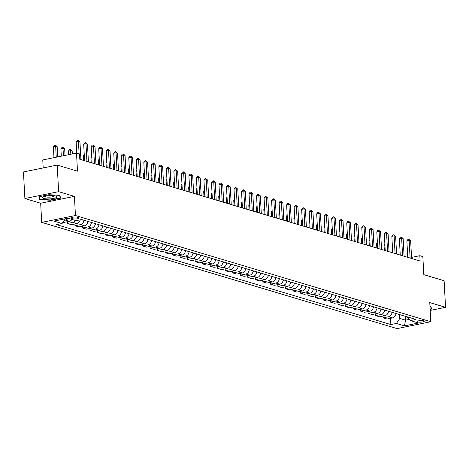 <?xml version="1.0" encoding="UTF-8"?>
<svg xmlns="http://www.w3.org/2000/svg" width="469" height="469" viewBox="0 0 469 469"><rect width="100%" height="100%" fill="white"/><g stroke="black" fill="none" stroke-linecap="round" stroke-linejoin="round"><path stroke-width="0.7" d="M423.712 320.755A3.5 0.803 176.9 0 0 419.767 320.626A3.5 0.803 176.9 0 0 417.299 321.535A3.5 0.803 176.9 0 0 417.873 321.939A3.5 0.803 176.9 0 0 421.819 322.068A3.5 0.803 176.9 0 0 424.287 321.159A3.5 0.803 176.9 0 0 423.712 320.755M41.706 222.376L397.061 328.593L430.8 321.728L75.45 215.511L41.706 222.376L40.674 203.247L74.419 196.382L58.631 191.663L24.886 198.528L40.674 203.247M24.886 198.528L23.45 171.953L57.195 165.088L77.485 171.156L76.506 153.082L42.767 159.952L43.195 167.937M430.19 310.437L445.55 307.312L444.114 280.738L423.818 274.67L422.839 256.602L419.831 255.705L411.553 257.387M58.631 191.663L57.195 165.088M76.506 153.082L79.513 153.984L79.8 159.296L420.118 261.016L419.831 255.705M71.575 218.384L72.9 218.783A3.389 0.78 176.9 0 0 76.717 218.9A3.389 0.78 176.9 0 0 79.114 218.021A3.389 0.78 176.9 0 0 78.552 217.628L77.233 217.235A3.389 0.78 176.9 0 0 73.41 217.112A3.389 0.78 176.9 0 0 71.018 217.991A3.389 0.78 176.9 0 0 71.575 218.384L71.528 217.546M65.32 218.783L62.078 223.52L56.561 224.645L390.87 324.566L390.53 318.31M62.078 223.52L53.964 221.092L68.011 218.237L76.125 220.665L81.641 219.539L415.95 319.465L410.434 320.585L418.547 323.012L404.501 325.867L396.387 323.446L390.87 324.566M74.419 196.382L75.45 215.511M445.55 307.312L429.768 302.593L430.8 321.728M410.434 320.585L406.529 316.645M405.304 316.282L405.515 320.157L409.144 319.418M399.594 314.576L399.805 318.451L405.515 320.157L404.501 325.867M68.04 218.243A4.373 3.582 106.6 0 1 65.449 220.131L64.23 220.383M395.953 313.485A4.373 3.582 106.6 0 1 392.535 317.9L387.019 319.026L383.109 317.853L383.015 316.065M388.438 311.24A4.373 3.582 106.6 0 1 385.02 315.655L379.503 316.774L375.593 315.608L375.499 313.814M380.922 308.995A4.373 3.582 106.6 0 1 377.504 313.409L371.987 314.529L368.077 313.362L367.983 311.568M373.406 306.744A4.373 3.582 106.6 0 1 369.988 311.164L364.472 312.284L360.561 311.117L360.468 309.323M365.89 304.498A4.373 3.582 106.6 0 1 362.473 308.913L356.956 310.038L353.046 308.872L352.952 307.078M358.375 302.253A4.373 3.582 106.6 0 1 354.957 306.667L349.44 307.793L345.53 306.62L345.436 304.832M350.859 300.008A4.373 3.582 106.6 0 1 347.441 304.422L341.924 305.542L338.014 304.375L337.92 302.581M343.343 297.762A4.373 3.582 106.6 0 1 339.925 302.177L334.409 303.296L330.498 302.13L330.405 300.336M335.827 295.517A4.373 3.582 106.6 0 1 332.41 299.931L326.893 301.051L322.983 299.884L322.889 298.091M328.312 293.266A4.373 3.582 106.6 0 1 324.894 297.68L319.377 298.806L315.467 297.639L315.373 295.845M320.796 291.02A4.373 3.582 106.6 0 1 317.378 295.435L311.862 296.56L307.951 295.388L307.857 293.6M313.28 288.775A4.373 3.582 106.6 0 1 309.862 293.189L304.346 294.315L300.436 293.143L300.342 291.349M305.765 286.53A4.373 3.582 106.6 0 1 302.347 290.944L296.83 292.064L292.92 290.897L292.826 289.103M298.249 284.284A4.373 3.582 106.6 0 1 294.831 288.699L289.314 289.819L285.404 288.652L285.31 286.858M290.733 282.033A4.373 3.582 106.6 0 1 287.315 286.448L281.799 287.573L277.888 286.407L277.795 284.613M283.212 279.788A4.373 3.582 106.6 0 1 279.8 284.202L274.283 285.328L270.373 284.155L270.279 282.367M275.696 277.542A4.373 3.582 106.6 0 1 272.284 281.957L266.767 283.083L262.857 281.91L262.757 280.116M268.18 275.297A4.373 3.582 106.6 0 1 264.768 279.712L259.251 280.831L255.341 279.665L255.242 277.871M260.664 273.052A4.373 3.582 106.6 0 1 257.252 277.466L251.736 278.586L247.825 277.419L247.726 275.625M253.149 270.801A4.373 3.582 106.6 0 1 249.737 275.215L244.22 276.341L240.31 275.174L240.21 273.38M245.633 268.555A4.373 3.582 106.6 0 1 242.221 272.97L236.704 274.095L232.794 272.923L232.694 271.135M238.117 266.31A4.373 3.582 106.6 0 1 234.705 270.724L229.189 271.85L225.278 270.677L225.179 268.889M230.601 264.065A4.373 3.582 106.6 0 1 227.189 268.479L221.673 269.599L217.763 268.432L217.663 266.638M223.086 261.819A4.373 3.582 106.6 0 1 219.674 266.234L214.157 267.353L210.247 266.187L210.147 264.393M215.57 259.568A4.373 3.582 106.6 0 1 212.158 263.983L206.641 265.108L202.731 263.941L202.631 262.148M208.054 257.323A4.373 3.582 106.6 0 1 204.642 261.737L199.12 262.863L195.215 261.696L195.116 259.902M200.539 255.077A4.373 3.582 106.6 0 1 197.127 259.492L191.604 260.617L187.7 259.445L187.6 257.657M193.023 252.832A4.373 3.582 106.6 0 1 189.611 257.247L184.088 258.366L180.184 257.2L180.084 255.406M185.507 250.587A4.373 3.582 106.6 0 1 182.095 255.001L176.573 256.121L172.668 254.954L172.569 253.16M177.991 248.336A4.373 3.582 106.6 0 1 174.579 252.75L169.057 253.876L165.152 252.709L165.053 250.915M170.476 246.09A4.373 3.582 106.6 0 1 167.064 250.505L161.541 251.63L157.637 250.464L157.537 248.67M162.96 243.845A4.373 3.582 106.6 0 1 159.542 248.259L154.025 249.385L150.121 248.212L150.021 246.424M155.444 241.599A4.373 3.582 106.6 0 1 152.026 246.014L146.51 247.134L142.605 245.967L142.506 244.173M147.928 239.354A4.373 3.582 106.6 0 1 144.511 243.769L138.994 244.888L135.09 243.722L134.99 241.928M140.413 237.103A4.373 3.582 106.6 0 1 136.995 241.517L131.478 242.643L127.574 241.476L127.474 239.682M132.897 234.858A4.373 3.582 106.6 0 1 129.479 239.272L123.963 240.398L120.058 239.231L119.958 237.437M125.381 232.612A4.373 3.582 106.6 0 1 121.963 237.027L116.447 238.152L112.542 236.98L112.443 235.192M117.866 230.367A4.373 3.582 106.6 0 1 114.448 234.781L108.931 235.901L105.027 234.734L104.927 232.941M110.35 228.122A4.373 3.582 106.6 0 1 106.932 232.536L101.415 233.656L97.511 232.489L97.411 230.695M102.834 225.87A4.373 3.582 106.6 0 1 99.416 230.291L93.9 231.41L89.989 230.244L89.896 228.45M95.318 223.625A4.373 3.582 106.6 0 1 91.901 228.04L86.384 229.165L82.474 227.998L82.38 226.205M87.803 221.38A4.373 3.582 106.6 0 1 84.385 225.794L78.868 226.92L74.958 225.747L74.864 223.959M80.193 219.832A4.373 3.582 106.6 0 1 76.869 223.549L71.352 224.669L67.442 223.502L67.348 221.708M71.945 219.41A4.373 3.582 106.6 0 1 69.353 221.304L63.837 222.423L62.998 222.177M75.556 220.489A4.373 3.582 106.6 0 1 72.965 222.382L67.442 223.502M83.892 220.213A4.373 3.582 106.6 0 1 80.48 224.628L74.958 225.747M91.408 222.458A4.373 3.582 106.6 0 1 87.996 226.873L82.474 227.998M98.924 224.704A4.373 3.582 106.6 0 1 95.512 229.118L89.989 230.244M106.44 226.949A4.373 3.582 106.6 0 1 103.028 231.364L97.511 232.489M113.955 229.2A4.373 3.582 106.6 0 1 110.543 233.615L105.027 234.734M121.471 231.446A4.373 3.582 106.6 0 1 118.059 235.86L112.542 236.98M128.987 233.691A4.373 3.582 106.6 0 1 125.575 238.105L120.058 239.231M136.502 235.936A4.373 3.582 106.6 0 1 133.09 240.351L127.574 241.476M144.018 238.182A4.373 3.582 106.6 0 1 140.606 242.596L135.09 243.722M151.534 240.433A4.373 3.582 106.6 0 1 148.122 244.847L142.605 245.967M159.05 242.678A4.373 3.582 106.6 0 1 155.638 247.093L150.121 248.212M166.565 244.924A4.373 3.582 106.6 0 1 163.153 249.338L157.637 250.464M174.081 247.169A4.373 3.582 106.6 0 1 170.669 251.583L165.152 252.709M181.603 249.414A4.373 3.582 106.6 0 1 178.185 253.829L172.668 254.954M189.118 251.665A4.373 3.582 106.6 0 1 185.701 256.08L180.184 257.2M196.634 253.911A4.373 3.582 106.6 0 1 193.216 258.325L187.7 259.445M204.15 256.156A4.373 3.582 106.6 0 1 200.732 260.571L195.215 261.696M211.666 258.401A4.373 3.582 106.6 0 1 208.248 262.816L202.731 263.941M219.181 260.647A4.373 3.582 106.6 0 1 215.763 265.061L210.247 266.187M226.697 262.892A4.373 3.582 106.6 0 1 223.279 267.312L217.763 268.432M234.213 265.143A4.373 3.582 106.6 0 1 230.795 269.558L225.278 270.677M241.728 267.389A4.373 3.582 106.6 0 1 238.311 271.803L232.794 272.923M249.244 269.634A4.373 3.582 106.6 0 1 245.826 274.048L240.31 275.174M256.76 271.879A4.373 3.582 106.6 0 1 253.342 276.294L247.825 277.419M264.276 274.125A4.373 3.582 106.6 0 1 260.858 278.545L255.341 279.665M271.791 276.376A4.373 3.582 106.6 0 1 268.374 280.79L262.857 281.91M279.307 278.621A4.373 3.582 106.6 0 1 275.889 283.036L270.373 284.155M286.823 280.867A4.373 3.582 106.6 0 1 283.405 285.281L277.888 286.407M294.339 283.112A4.373 3.582 106.6 0 1 290.921 287.526L285.404 288.652M301.854 285.357A4.373 3.582 106.6 0 1 298.436 289.778L292.92 290.897M309.37 287.608A4.373 3.582 106.6 0 1 305.952 292.023L300.436 293.143M316.886 289.854A4.373 3.582 106.6 0 1 313.468 294.268L307.951 295.388M324.401 292.099A4.373 3.582 106.6 0 1 320.984 296.514L315.467 297.639M331.917 294.344A4.373 3.582 106.6 0 1 328.499 298.759L322.983 299.884M339.433 296.59A4.373 3.582 106.6 0 1 336.015 301.01L330.498 302.13M346.949 298.841A4.373 3.582 106.6 0 1 343.531 303.255L338.014 304.375M354.464 301.086A4.373 3.582 106.6 0 1 351.046 305.501L345.53 306.62M361.98 303.332A4.373 3.582 106.6 0 1 358.568 307.746L353.046 308.872M369.496 305.577A4.373 3.582 106.6 0 1 366.084 309.991L360.561 311.117M377.012 307.822A4.373 3.582 106.6 0 1 373.6 312.237L368.077 313.362M384.527 310.073A4.373 3.582 106.6 0 1 381.115 314.488L375.593 315.608M392.043 312.319A4.373 3.582 106.6 0 1 388.631 316.733L383.109 317.853M396.387 323.446L399.805 318.451M39.566 199.542L50.447 200.245L60.612 198.176L59.891 195.409L49.005 194.705L38.845 196.775L39.566 199.542L39.466 197.719M430.132 309.358L431.597 309.065L430.876 306.298L429.962 306.239M50.435 199.941L50.447 200.245M79.12 153.867L78.452 141.515L79.953 141.966L80.914 159.63M76.775 153.164L76.171 141.978L78.452 141.515L78.147 140.407L79.953 141.966M76.171 141.978L77.233 140.594L78.147 140.407M57.716 156.91L57.154 146.604L55.653 146.152L53.372 146.621L53.97 157.672M53.372 146.621L54.433 145.232L55.342 145.044L55.653 146.152L56.251 157.209M55.342 145.044L57.154 146.604M86.923 161.424L85.968 143.76L87.469 144.212L88.43 161.875M84.584 160.726L83.687 144.223L85.968 143.76L85.663 142.652L87.469 144.212M83.687 144.223L84.748 142.84L85.663 142.652M94.439 163.675L93.483 146.006L94.99 146.457L95.946 164.121M92.1 162.972L91.203 146.475L93.483 146.006L93.179 144.898L94.99 146.457M91.203 146.475L92.264 145.085L93.179 144.898M101.955 165.92L100.999 148.257L102.506 148.702L103.461 166.366M99.616 165.217L98.719 148.72L100.999 148.257L100.694 147.149L102.506 148.702M98.719 148.72L99.78 147.33L100.694 147.149M65.027 155.421L64.669 148.849L63.168 148.403L60.888 148.866L61.287 156.183M60.888 148.866L61.949 147.477L62.858 147.295L63.567 155.72M62.858 147.295L64.669 148.849M80.052 220.389A2.896 2.374 -73.4 0 0 80.457 219.779M72.343 153.932L72.185 151.094L70.684 150.649L68.404 151.112L68.597 154.694M68.404 151.112L69.465 149.722L70.373 149.541L70.878 154.231M70.373 149.541L72.185 151.094M87.568 222.634A2.896 2.374 -73.4 0 0 88.043 221.878L88.213 221.503M76.06 153.175L76.728 152.296M109.47 168.166L108.515 150.502L110.022 150.948L110.977 168.617M107.131 167.468L106.234 150.965L108.515 150.502L108.21 149.394L110.022 150.948M106.234 150.965L107.295 149.576L108.21 149.394M95.084 224.88A2.896 2.374 -73.4 0 0 95.559 224.129L95.729 223.748M84.297 155.432L83.435 155.602L83.699 160.462M83.435 155.602L84.244 154.541M56.063 197.672A7.111 1.636 176.9 0 0 56.157 196.241A7.111 1.636 176.9 0 0 49.82 195.62A7.111 1.636 176.9 0 0 43.365 196.857A7.111 1.636 176.9 0 0 43.207 196.945A7.111 1.636 176.9 0 0 46.712 198.903A7.111 1.636 176.9 0 0 56.063 197.672M44.801 196.335A4.866 1.12 176.9 0 0 48.7 197.156A4.866 1.12 176.9 0 0 53.994 196.288A4.866 1.12 176.9 0 0 54.504 195.808M59.598 195.391L60.261 197.941L50.418 199.946L39.871 199.266L39.203 196.704M60.184 196.54L60.261 197.941M430.577 306.275L431.246 308.831L430.114 309.059M431.169 307.43L431.246 308.831M116.986 170.411L116.031 152.747L117.537 153.199L118.493 170.863M114.647 169.714L113.75 153.211L116.031 152.747L115.726 151.639L117.537 153.199M113.75 153.211L114.811 151.827L115.726 151.639M102.6 227.125A2.896 2.374 -73.4 0 0 103.074 226.375L103.244 225.994M91.813 157.678L90.951 157.854L91.215 162.708M90.951 157.854L91.766 156.793M124.502 172.656L123.546 154.993L125.053 155.444L126.009 173.108M122.163 171.959L121.266 155.456L123.546 154.993L123.241 153.885L125.053 155.444M121.266 155.456L122.327 154.072L123.241 153.885M110.115 229.376A2.896 2.374 -73.4 0 0 110.59 228.62L110.76 228.245M99.328 159.923L98.467 160.099L98.73 164.953M98.467 160.099L99.281 159.038M132.018 174.908L131.062 157.238L132.569 157.69L133.524 175.353M129.679 174.204L128.782 157.707L131.062 157.238L130.757 156.13L132.569 157.69M128.782 157.707L129.843 156.318L130.757 156.13M117.631 231.622A2.896 2.374 -73.4 0 0 118.106 230.865L118.276 230.49M106.844 162.168L105.982 162.344L106.246 167.204M105.982 162.344L106.797 161.283M139.533 177.153L138.578 159.489L140.084 159.935L141.04 177.599M137.194 176.45L136.297 159.952L138.578 159.489L138.273 158.381L140.084 159.935M136.297 159.952L137.358 158.563L138.273 158.381M125.147 233.867A2.896 2.374 -73.4 0 0 125.622 233.111L125.792 232.735M114.36 164.414L113.498 164.59L113.762 169.45M113.498 164.59L114.313 163.529M147.049 179.398L146.094 161.735L147.6 162.18L148.556 179.85M144.71 178.701L143.813 162.198L146.094 161.735L145.789 160.627L147.6 162.18M143.813 162.198L144.874 160.808L145.789 160.627M132.663 236.112A2.896 2.374 -73.4 0 0 133.137 235.362L133.307 234.981M121.876 166.665L121.014 166.835L121.278 171.695M121.014 166.835L121.829 165.774M154.565 181.644L153.609 163.98L155.116 164.431L156.071 182.095M152.226 180.946L151.329 164.443L153.609 163.98L153.304 162.872L155.116 164.431M151.329 164.443L152.39 163.06L153.304 162.872M140.178 238.358A2.896 2.374 -73.4 0 0 140.653 237.607L140.823 237.226M129.391 168.91L128.529 169.086L128.793 173.94M128.529 169.086L129.344 168.025M162.086 183.889L161.125 166.225L162.632 166.677L163.587 184.34M159.741 183.191L158.844 166.688L161.125 166.225L160.82 165.117L162.632 166.677M158.844 166.688L159.906 165.305L160.82 165.117M147.7 240.609A2.896 2.374 -73.4 0 0 148.169 239.852L148.339 239.477M136.907 171.156L136.045 171.332L136.309 176.186M136.045 171.332L136.86 170.27M169.602 186.14L168.641 168.471L170.147 168.922L171.103 186.586M167.257 185.437L166.36 168.94L168.641 168.471L168.336 167.363L170.147 168.922M166.36 168.94L167.421 167.55L168.336 167.363M155.216 242.854A2.896 2.374 -73.4 0 0 155.685 242.098L155.855 241.723M144.423 173.401L143.561 173.577L143.825 178.437M143.561 173.577L144.376 172.516M177.118 188.386L176.156 170.722L177.663 171.167L178.619 188.831M174.773 187.682L173.876 171.185L176.156 170.722L175.852 169.614L177.663 171.167M173.876 171.185L174.937 169.796L175.852 169.614M162.731 245.099A2.896 2.374 -73.4 0 0 163.2 244.343L163.37 243.968M151.938 175.646L151.077 175.822L151.34 180.682M151.077 175.822L151.892 174.761M184.634 190.631L183.672 172.967L185.179 173.413L186.134 191.082M182.289 189.927L181.392 173.43L183.672 172.967L183.367 171.859L185.179 173.413M181.392 173.43L182.453 172.041L183.367 171.859M170.247 247.345A2.896 2.374 -73.4 0 0 170.716 246.594L170.886 246.213M159.454 177.892L158.592 178.068L158.856 182.928M158.592 178.068L159.407 177.006M192.149 192.876L191.188 175.213L192.695 175.664L193.65 193.328M189.804 192.179L188.913 175.676L191.188 175.213L190.883 174.105L192.695 175.664M188.913 175.676L189.968 174.292L190.883 174.105M177.763 249.59A2.896 2.374 -73.4 0 0 178.232 248.84L178.402 248.459M166.97 180.143L166.108 180.313L166.372 185.173M166.108 180.313L166.923 179.258M199.665 195.122L198.704 177.458L200.21 177.909L201.166 195.573M197.32 194.424L196.429 177.921L198.704 177.458L198.399 176.35L200.21 177.909M196.429 177.921L197.484 176.537L198.399 176.35M185.278 251.835A2.896 2.374 -73.4 0 0 185.747 251.085L185.917 250.71M174.486 182.388L173.624 182.564L173.888 187.418M173.624 182.564L174.439 181.503M207.181 197.373L206.219 179.703L207.726 180.155L208.682 197.818M204.836 196.669L203.945 180.166L206.219 179.703L205.914 178.595L207.726 180.155M203.945 180.166L205 178.783L205.914 178.595M192.794 254.087A2.896 2.374 -73.4 0 0 193.263 253.33L193.433 252.955M182.001 184.634L181.14 184.809L181.403 189.664M181.14 184.809L181.954 183.748M214.696 199.618L213.741 181.954L215.242 182.4L216.197 200.064M212.351 198.915L211.46 182.418L213.741 181.954L213.43 180.846L215.242 182.4M211.46 182.418L212.516 181.028L213.43 180.846M200.31 256.332A2.896 2.374 -73.4 0 0 200.779 255.576L200.955 255.2M189.517 186.879L188.655 187.055L188.919 191.915M188.655 187.055L189.47 185.994M222.212 201.863L221.257 184.2L222.757 184.645L223.713 202.315M219.867 201.16L218.976 184.663L221.257 184.2L220.946 183.092L222.757 184.645M218.976 184.663L220.031 183.273L220.946 183.092M207.826 258.577A2.896 2.374 -73.4 0 0 208.295 257.827L208.471 257.446M197.033 189.124L196.177 189.3L196.435 194.16M196.177 189.3L196.986 188.239M229.728 204.109L228.772 186.445L230.273 186.897L231.229 204.56M227.383 203.411L226.492 186.908L228.772 186.445L228.462 185.337L230.273 186.897M226.492 186.908L227.547 185.525L228.462 185.337M215.341 260.823A2.896 2.374 -73.4 0 0 215.81 260.072L215.986 259.691M204.548 191.375L203.693 191.545L203.951 196.405M203.693 191.545L204.502 190.49M237.244 206.354L236.288 188.69L237.789 189.142L238.744 206.806M234.899 205.657L234.008 189.154L236.288 188.69L235.977 187.582L237.789 189.142M234.008 189.154L235.063 187.77L235.977 187.582M222.857 263.068A2.896 2.374 -73.4 0 0 223.326 262.318L223.502 261.942M212.064 193.621L211.208 193.797L211.466 198.651M211.208 193.797L212.017 192.736M244.759 208.605L243.804 190.936L245.305 191.387L246.26 209.051M242.414 207.902L241.523 191.399L243.804 190.936L243.493 189.828L245.305 191.387M241.523 191.399L242.584 190.015L243.493 189.828M230.373 265.319A2.896 2.374 -73.4 0 0 230.842 264.563L231.018 264.188M219.58 195.866L218.724 196.042L218.982 200.896M218.724 196.042L219.533 194.981M252.275 210.851L251.32 193.187L252.82 193.633L253.776 211.296M249.93 210.147L249.039 193.65L251.32 193.187L251.009 192.079L252.82 193.633M249.039 193.65L250.1 192.261L251.009 192.079M237.889 267.565A2.896 2.374 -73.4 0 0 238.358 266.808L238.533 266.433M227.096 198.111L226.24 198.287L226.498 203.147M226.24 198.287L227.049 197.226M259.791 213.096L258.835 195.432L260.336 195.878L261.292 213.547M257.446 212.393L256.555 195.895L258.835 195.432L258.525 194.324L260.336 195.878M256.555 195.895L257.616 194.506L258.525 194.324M245.404 269.81A2.896 2.374 -73.4 0 0 245.873 269.059L246.049 268.678M234.611 200.357L233.755 200.533L234.019 205.393M233.755 200.533L234.564 199.472M267.307 215.341L266.351 197.678L267.852 198.129L268.807 215.793M264.962 214.644L264.07 198.141L266.351 197.678L266.04 196.57L267.852 198.129M264.07 198.141L265.132 196.757L266.04 196.57M252.92 272.055A2.896 2.374 -73.4 0 0 253.389 271.305L253.565 270.924M242.127 202.608L241.271 202.778L241.535 207.638M241.271 202.778L242.08 201.723M274.822 217.587L273.867 199.923L275.367 200.374L276.323 218.038M272.477 216.889L271.586 200.386L273.867 199.923L273.556 198.815L275.367 200.374M271.586 200.386L272.647 199.003L273.556 198.815M260.436 274.301A2.896 2.374 -73.4 0 0 260.905 273.55L261.081 273.175M249.643 204.853L248.787 205.029L249.051 209.883M248.787 205.029L249.596 203.968M282.338 219.838L281.382 202.168L282.883 202.62L283.839 220.283M279.993 219.134L279.102 202.631L281.382 202.168L281.072 201.06L282.883 202.62M279.102 202.631L280.163 201.248L281.072 201.06M267.951 276.552A2.896 2.374 -73.4 0 0 268.42 275.795L268.596 275.42M257.159 207.099L256.303 207.275L256.566 212.129M256.303 207.275L257.112 206.213M289.854 222.083L288.898 204.42L290.399 204.865L291.355 222.529M287.509 221.38L286.618 204.883L288.898 204.42L288.587 203.312L290.399 204.865M286.618 204.883L287.679 203.493L288.587 203.312M275.467 278.797A2.896 2.374 -73.4 0 0 275.936 278.041L276.112 277.666M264.674 209.344L263.818 209.52L264.082 214.38M263.818 209.52L264.627 208.459M297.369 224.329L296.414 206.665L297.915 207.11L298.87 224.78M295.024 223.625L294.133 207.128L296.414 206.665L296.103 205.557L297.915 207.11M294.133 207.128L295.194 205.739L296.103 205.557M282.983 281.042A2.896 2.374 -73.4 0 0 283.452 280.286L283.628 279.911M272.19 211.589L271.334 211.765L271.598 216.625M271.334 211.765L272.143 210.704M304.885 226.574L303.93 208.91L305.43 209.362L306.386 227.025M302.54 225.876L301.649 209.373L303.93 208.91L303.619 207.802L305.43 209.362M301.649 209.373L302.71 207.99L303.619 207.802M290.499 283.288A2.896 2.374 -73.4 0 0 290.968 282.537L291.143 282.156M279.706 213.841L278.85 214.011L279.114 218.871M278.85 214.011L279.659 212.955M312.401 228.819L311.445 211.156L312.946 211.607L313.902 229.271M310.056 228.122L309.165 211.619L311.445 211.156L311.135 210.048L312.946 211.607M309.165 211.619L310.226 210.235L311.135 210.048M298.014 285.533A2.896 2.374 -73.4 0 0 298.483 284.783L298.659 284.407M287.221 216.086L286.366 216.262L286.629 221.116M286.366 216.262L287.175 215.201M319.917 231.065L318.961 213.401L320.462 213.852L321.417 231.516M317.572 230.367L316.681 213.864L318.961 213.401L318.65 212.293L320.462 213.852M316.681 213.864L317.742 212.48L318.65 212.293M305.53 287.784A2.896 2.374 -73.4 0 0 305.999 287.028L306.175 286.653M294.737 218.331L293.881 218.507L294.145 223.361M293.881 218.507L294.69 217.446M327.432 233.316L326.477 215.646L327.978 216.098L328.933 233.761M325.087 232.612L324.196 216.115L326.477 215.646L326.166 214.544L327.978 216.098M324.196 216.115L325.257 214.726L326.166 214.544M313.046 290.03A2.896 2.374 -73.4 0 0 313.515 289.273L313.691 288.898M302.253 220.577L301.397 220.752L301.661 225.612M301.397 220.752L302.206 219.691M334.948 235.561L333.992 217.897L335.493 218.343L336.449 236.013M332.603 234.858L331.712 218.361L333.992 217.897L333.682 216.789L335.493 218.343M331.712 218.361L332.773 216.971L333.682 216.789M320.562 292.275A2.896 2.374 -73.4 0 0 321.036 291.519L321.206 291.143M309.769 222.822L308.913 222.998L309.177 227.858M308.913 222.998L309.722 221.937M342.464 237.806L341.508 220.143L343.009 220.594L343.97 238.258M340.119 237.109L339.228 220.606L341.508 220.143L341.198 219.035L343.009 220.594M339.228 220.606L340.289 219.222L341.198 219.035M328.077 294.52A2.896 2.374 -73.4 0 0 328.552 293.77L328.722 293.389M317.284 225.073L316.428 225.243L316.692 230.103M316.428 225.243L317.237 224.188M349.98 240.052L349.024 222.388L350.525 222.839L351.486 240.503M347.635 239.354L346.743 222.851L349.024 222.388L348.713 221.28L350.525 222.839M346.743 222.851L347.805 221.468L348.713 221.28M335.593 296.766A2.896 2.374 -73.4 0 0 336.068 296.015L336.238 295.64M324.8 227.318L323.944 227.494L324.208 232.348M323.944 227.494L324.753 226.433M357.495 242.297L356.54 224.633L358.04 225.085L359.002 242.749M355.15 241.599L354.259 225.097L356.54 224.633L356.229 223.525L358.04 225.085M354.259 225.097L355.32 223.713L356.229 223.525M343.109 299.017A2.896 2.374 -73.4 0 0 343.584 298.261L343.754 297.885M332.316 229.564L331.46 229.74L331.724 234.594M331.46 229.74L332.269 228.679M365.011 244.548L364.055 226.879L365.556 227.33L366.518 244.994M362.672 243.845L361.775 227.348L364.055 226.879L363.745 225.777L365.556 227.33M361.775 227.348L362.836 225.958L363.745 225.777M350.624 301.262A2.896 2.374 -73.4 0 0 351.099 300.506L351.269 300.131M339.837 231.809L338.976 231.985L339.239 236.845M338.976 231.985L339.785 230.924M372.527 246.794L371.571 229.13L373.072 229.576L374.033 247.239M370.188 246.09L369.291 229.593L371.571 229.13L371.266 228.022L373.072 229.576M369.291 229.593L370.352 228.204L371.266 228.022M358.14 303.507A2.896 2.374 -73.4 0 0 358.615 302.751L358.785 302.376M347.353 234.054L346.491 234.23L346.755 239.09M346.491 234.23L347.3 233.169M380.042 249.039L379.087 231.375L380.588 231.827L381.549 249.49M377.703 248.341L376.806 231.838L379.087 231.375L378.782 230.267L380.588 231.827M376.806 231.838L377.867 230.455L378.782 230.267M365.656 305.753A2.896 2.374 -73.4 0 0 366.131 305.002L366.301 304.621M354.869 236.306L354.007 236.476L354.271 241.336M354.007 236.476L354.816 235.415M387.558 251.284L386.603 233.621L388.103 234.072L389.065 251.736M385.219 250.587L384.322 234.084L386.603 233.621L386.298 232.513L388.103 234.072M384.322 234.084L385.383 232.7L386.298 232.513M373.172 307.998A2.896 2.374 -73.4 0 0 373.646 307.248L373.816 306.867M362.385 238.551L361.523 238.727L361.787 243.581M361.523 238.727L362.332 237.666M395.074 253.53L394.118 235.866L395.625 236.317L396.581 253.981M392.735 252.832L391.838 236.329L394.118 235.866L393.813 234.758L395.625 236.317M391.838 236.329L392.899 234.946L393.813 234.758M380.687 310.249A2.896 2.374 -73.4 0 0 381.162 309.493L381.332 309.118M369.9 240.796L369.039 240.972L369.302 245.826M369.039 240.972L369.848 239.911M402.59 255.781L401.634 238.111L403.141 238.563L404.096 256.226M400.25 255.077L399.354 238.58L401.634 238.111L401.329 237.003L403.141 238.563M399.354 238.58L400.415 237.191L401.329 237.003M388.203 312.495A2.896 2.374 -73.4 0 0 388.678 311.738L388.848 311.363M377.416 243.042L376.554 243.218L376.818 248.078M376.554 243.218L377.363 242.156M410.105 258.026L409.15 240.363L410.656 240.808L411.612 258.472M407.766 257.323L406.869 240.826L409.15 240.363L408.845 239.254L410.656 240.808M406.869 240.826L407.93 239.436L408.845 239.254M395.719 314.74A2.896 2.374 -73.4 0 0 396.194 313.984L396.364 313.609M384.932 245.287L384.07 245.463L384.334 250.323M384.07 245.463L384.879 244.402M69.353 221.304L65.449 220.131M76.869 223.549L72.965 222.382M84.385 225.794L80.48 224.628M91.901 228.04L87.996 226.873M99.416 230.291L95.512 229.118M106.932 232.536L103.028 231.364M114.448 234.781L110.543 233.615M121.963 237.027L118.059 235.86M129.479 239.272L125.575 238.105M136.995 241.517L133.09 240.351M144.511 243.769L140.606 242.596M152.026 246.014L148.122 244.847M159.542 248.259L155.638 247.093M167.064 250.505L163.153 249.338M174.579 252.75L170.669 251.583M182.095 255.001L178.185 253.829M189.611 257.247L185.701 256.08M197.127 259.492L193.216 258.325M204.642 261.737L200.732 260.571M212.158 263.983L208.248 262.816M219.674 266.234L215.763 265.061M227.189 268.479L223.279 267.312M234.705 270.724L230.795 269.558M242.221 272.97L238.311 271.803M249.737 275.215L245.826 274.048M257.252 277.466L253.342 276.294M264.768 279.712L260.858 278.545M272.284 281.957L268.374 280.79M279.8 284.202L275.889 283.036M287.315 286.448L283.405 285.281M294.831 288.699L290.921 287.526M302.347 290.944L298.436 289.778M309.862 293.189L305.952 292.023M317.378 295.435L313.468 294.268M324.894 297.68L320.984 296.514M332.41 299.931L328.499 298.759M339.925 302.177L336.015 301.01M347.441 304.422L343.531 303.255M354.957 306.667L351.046 305.501M362.473 308.913L358.568 307.746M369.988 311.164L366.084 309.991M377.504 313.409L373.6 312.237M385.02 315.655L381.115 314.488M392.535 317.9L388.631 316.733M72.812 217.2L72.9 218.783"/></g></svg>
